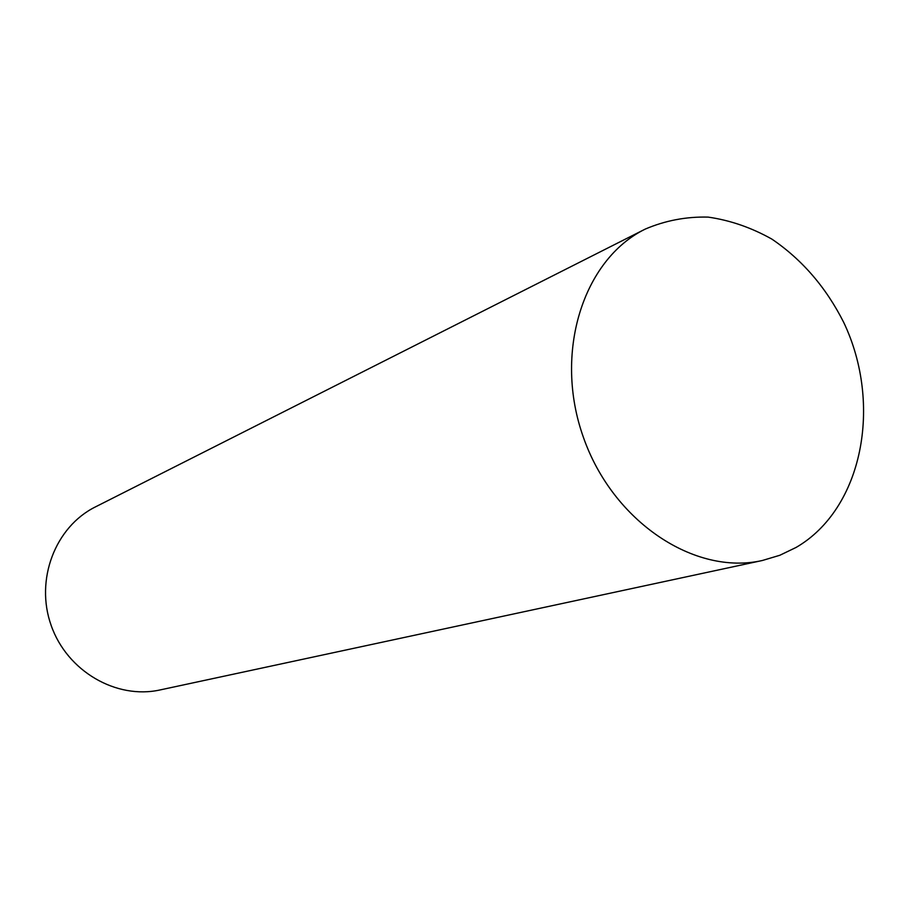<?xml version="1.0" encoding="UTF-8"?>
<svg xmlns="http://www.w3.org/2000/svg" width="909" height="909" viewBox="0 0 909 909"><rect width="100%" height="100%" fill="white"/><g stroke="black" fill="none" stroke-linecap="round" stroke-linejoin="round"><path stroke-width="1.36" d="M796.114 547.434C862.698 508.801 882.798 404.585 843.745 322.456C826.042 287.392 802.079 259.61 771.866 239.101C751.323 227.58 730.075 220.251 708.1 217.103C686.193 216.558 665.24 220.557 645.242 229.091C582.953 259.565 553.286 353.158 583.419 437.354C612.893 521.789 694.783 575.931 762.39 560.489L779.797 555.285L796.114 547.434M645.242 229.091L95.422 506.904C55.244 526.8 34.826 579.851 51.188 625.494C67.141 671.274 116.363 699.703 160.109 689.931L762.39 560.489"/></g></svg>
